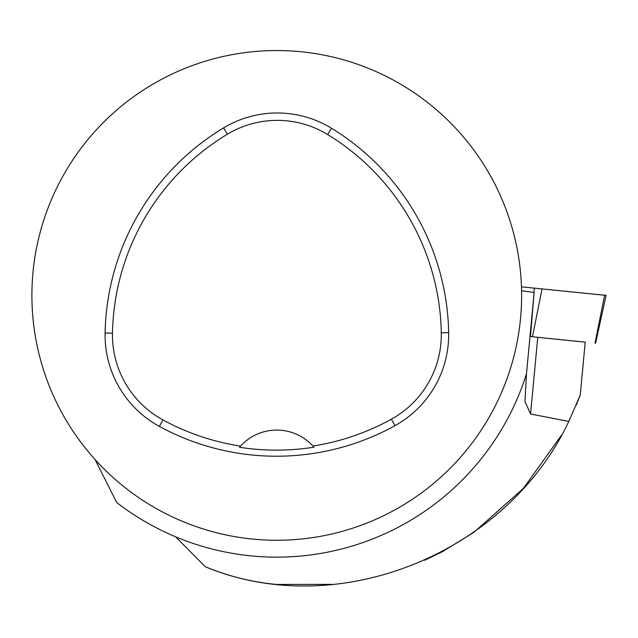 <?xml version="1.0" encoding="UTF-8"?>
<svg xmlns="http://www.w3.org/2000/svg" width="638" height="638" viewBox="0 0 638 638"><rect width="100%" height="100%" fill="white"/><g stroke="black" fill="none" stroke-linecap="round" stroke-linejoin="round"><path stroke-width="0.96" d="M585.213 342.215L530.449 336.529L585.221 342.175L580.245 395.089L576.162 405.297M604.625 295.242L521.469 286.845L606.1 295.354L595.613 343.172M332.422 584.36L276.764 584.456C252.489 582.247 228.667 576.345 205.316 566.759C338.515 622.162 506.987 553.162 568.801 421.415L530.553 414.006L524.962 401.477L526.478 373.828A261.739 261.739 0 0 1 116.658 502.465L95.078 459.559M205.316 566.759L175.609 536.813M526.478 373.828L534.126 292.507L521.581 290.689M568.801 421.415L580.245 395.089M561.679 434.917L523.383 488.389L473.954 532.307L442.62 551.543L424.828 560.212M534.086 292.954L530.449 336.545M448.666 332.653A244.864 244.864 0 0 0 331.505 128.246A104.066 104.066 0 0 0 223.539 127.919A244.864 244.864 0 0 0 105.103 333.06A104.066 104.066 0 0 0 159.372 426.391A244.864 244.864 0 0 0 394.97 425.658A104.066 104.066 0 0 0 448.666 332.653L441.289 332.789A237.48 237.48 0 0 0 327.661 134.546A96.681 96.681 0 0 0 227.351 134.235A237.48 237.48 0 0 0 112.479 333.195A96.681 96.681 0 0 0 162.905 419.908A237.48 237.48 0 0 0 240.526 446.106L239.513 447.254A238.771 238.771 0 0 0 313.944 447.182L312.931 446.034A237.48 237.48 0 0 0 391.397 419.198A96.681 96.681 0 0 0 441.289 332.789M312.931 446.034A48.974 48.974 0 0 0 240.526 446.106M521.621 295.402A244.864 244.864 0 0 0 154.332 83.347A244.864 244.864 0 0 0 154.332 507.457A244.864 244.864 0 0 0 521.621 295.402M313.617 446.799A48.974 48.974 0 0 0 313.21 446.337M240.255 446.409A48.974 48.974 0 0 0 239.848 446.871M533.926 292.483L534.365 288.065M595.039 343.108L604.633 295.195M542.061 288.807L532.475 336.728M327.661 134.546L331.505 128.246M227.351 134.235L223.539 127.919M112.479 333.195L105.103 333.06M162.905 419.908L159.372 426.391M391.397 419.198L394.97 425.658M530.553 414.006L537.762 337.335"/></g></svg>
